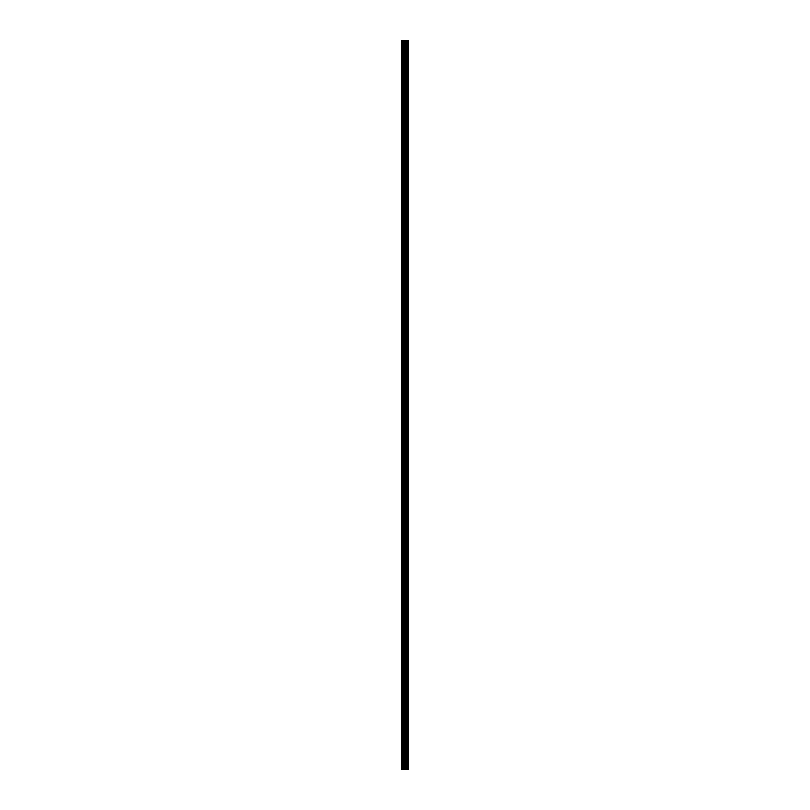 <?xml version="1.0" encoding="UTF-8"?>
<svg xmlns="http://www.w3.org/2000/svg" width="810" height="810" viewBox="0 0 810 810"><rect width="100%" height="100%" fill="white"/><g stroke="black" fill="none" stroke-linecap="round" stroke-linejoin="round"><path stroke-width="1.21" d="M404.139 769.5L408.635 769.5L408.635 40.5L401.365 40.5L401.365 769.5L404.139 769.5L404.139 40.5M408.351 769.5L408.351 40.5M405.506 769.5L405.506 40.5M405.415 769.5L405.415 40.5M401.79 769.5L401.79 40.5M408.493 769.5L408.493 40.5M407.683 769.5L407.683 40.5M407.632 769.5L407.632 40.5M407.329 769.5L407.329 40.5M407.217 769.5L407.217 40.5M406.65 769.5L406.65 40.5M406.529 769.5L406.529 40.5M406.225 769.5L406.225 40.5M406.175 769.5L406.175 40.5M405.354 769.5L405.354 40.5M405.202 769.5L405.202 40.5M404.291 769.5L404.291 40.5M402.955 769.5L402.955 40.5M402.793 769.5L402.793 40.5"/></g></svg>

